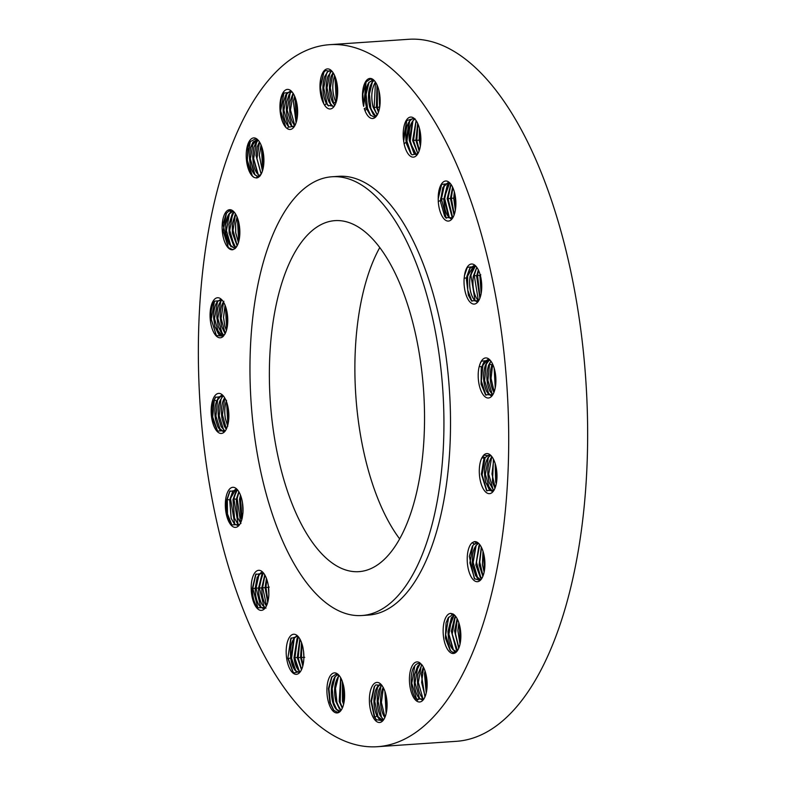 <?xml version="1.0" encoding="UTF-8"?>
<svg xmlns="http://www.w3.org/2000/svg" width="786" height="786" viewBox="0 0 786 786"><rect width="100%" height="100%" fill="white"/><g stroke="black" fill="none" stroke-linecap="round" stroke-linejoin="round"><path stroke-width="1.18" d="M380.002 104.617L379.333 92.355M379.746 106.817L378.852 90.213M378.714 111.455L377.398 107.731L377.309 85.576M377.398 107.731L379.667 106.739L378.823 90.085M378.498 112.103L376.415 106.867L377.044 84.947M375.119 82.54L375.453 82.068C371.582 88.631 370.805 96.973 373.124 107.093L377.211 114.962L374.116 107.957L375.492 82.127M373.124 107.093L374.116 107.957L376.386 106.965L377.015 84.888M376.386 106.965L378.469 112.172M373.998 115.257L370.825 108.173L369.391 94.104L372.387 81.999M377.192 114.992L373.095 107.191C370.746 97.051 371.513 88.68 375.403 82.068L375.423 82.039M374.077 80.457L372.161 82.294C368.29 88.847 367.514 97.199 369.833 107.318L373.34 114.589L375.777 116.318L369.803 107.417C367.455 97.267 368.221 88.897 372.112 82.294L374.057 80.447M370.766 115.552L367.534 108.399L366.099 94.32L369.106 82.225M373.546 80.034L368.821 82.52C364.93 89.123 364.164 97.493 366.512 107.643L366.836 108.723A18.324 8.007 86.1 0 0 367.435 110.256L366.541 107.544C364.223 97.415 364.999 89.073 368.88 82.51L372.819 80.005M366.512 107.643L364.242 108.625L364.989 110.649A20.082 8.774 -93.9 0 0 372.662 118.509A20.082 8.774 -93.9 0 0 376.749 115.699A20.082 8.774 -93.9 0 0 380.051 97.877A20.082 8.774 -93.9 0 0 374.352 80.663A20.082 8.774 -93.9 0 0 369.941 78.433A20.082 8.774 -93.9 0 0 363.663 106.375L362.847 93.986L366.217 81.773M377.172 115.031L373.9 116.927L370.137 114.913L367.435 110.256M363.663 106.375L366.07 81.99L370.491 78.973L374.617 80.978M364.989 110.649L366.836 108.723M290.732 696.553A351.823 153.673 -93.9 0 0 377.486 746.7A351.823 153.673 -93.9 0 0 507.383 484.618A351.823 153.673 -93.9 0 0 416.334 94.831A351.823 153.673 -93.9 0 0 329.58 44.684A351.823 153.673 -93.9 0 0 199.673 306.766A351.823 153.673 -93.9 0 0 290.732 696.553M361.924 615.526L368.506 615.074A219.893 96.049 -93.9 0 0 449.69 451.272A219.893 96.049 -93.9 0 0 392.784 207.651A219.893 96.049 -93.9 0 0 338.56 176.319L331.977 176.762A219.893 96.049 -93.9 0 0 250.793 340.564A219.893 96.049 -93.9 0 0 307.699 584.185A219.893 96.049 -93.9 0 0 361.924 615.526A219.893 96.049 -93.9 0 0 443.108 451.724A219.893 96.049 -93.9 0 0 386.201 208.103A219.893 96.049 -93.9 0 0 331.977 176.762M322.948 102.151L324.746 105.432A20.082 8.774 -93.9 0 0 332.832 107.82A20.082 8.774 -93.9 0 0 334.276 106.169A20.082 8.774 -93.9 0 0 337.587 88.337A20.082 8.774 -93.9 0 0 331.889 71.133A20.082 8.774 -93.9 0 0 324.834 70.062A20.082 8.774 -93.9 0 0 322.948 102.151L320.315 86.136L323.714 72.518L325.463 70.563L332.183 71.477M283.972 92.797L280.631 110.865L285.898 127.47L287.332 128.639A20.082 8.774 -93.9 0 0 294.229 126.654A20.082 8.774 -93.9 0 0 295.025 125.298A20.082 8.774 -93.9 0 0 291.832 91.628A20.082 8.774 -93.9 0 0 282.538 93.563A20.082 8.774 -93.9 0 0 285.239 126.654C279.777 119.934 278.735 101.158 283.225 93.976L283.766 93.092L292.166 92.011M286.251 127.853L285.239 126.654M254.202 177.489L256.383 177.98A20.082 8.774 -93.9 0 0 260.51 175.17A20.082 8.774 -93.9 0 0 262.946 169.255A20.082 8.774 -93.9 0 0 258.122 140.134A20.082 8.774 -93.9 0 0 247.187 146.638A20.082 8.774 -93.9 0 0 254.202 177.489L252.257 175.868L247.256 162.83L247.924 146.923L250.164 141.677L255.656 138.827L258.496 140.566M232.902 249.693L234.955 248.641A20.082 8.774 -93.9 0 0 236.439 246.951A20.082 8.774 -93.9 0 0 239.74 235.368A20.082 8.774 -93.9 0 0 234.051 211.925A20.082 8.774 -93.9 0 0 222.251 224.089A20.082 8.774 -93.9 0 0 232.902 249.693L228.284 247.57L223.018 224.216L226.201 213.537L228.981 210.953L234.454 212.397M223.401 336.182L225.13 333.686A20.082 8.774 -93.9 0 0 227.665 317.18A20.082 8.774 -93.9 0 0 221.966 299.957A20.082 8.774 -93.9 0 0 210.167 318.34A20.082 8.774 -93.9 0 0 223.401 336.182L216.297 335.514L210.923 318.291C210.697 310.686 211.906 304.978 214.568 301.156L222.409 300.468M212.112 420.166A20.082 8.774 -93.9 0 0 225.454 430.649A20.082 8.774 -93.9 0 0 226.633 428.498L227.871 424.813A20.082 8.774 -93.9 0 0 227.92 406.676A20.082 8.774 -93.9 0 0 223.067 395.613A20.082 8.774 -93.9 0 0 213.399 398.325A20.082 8.774 -93.9 0 0 212.112 420.166M227.901 519.595A20.082 8.774 -93.9 0 0 239.622 524.576A20.082 8.774 -93.9 0 0 242.294 517.601L242.923 513.081A20.082 8.774 -93.9 0 0 240.467 495.101A20.082 8.774 -93.9 0 0 237.234 489.54A20.082 8.774 -93.9 0 0 226.722 494.502A20.082 8.774 -93.9 0 0 227.901 519.595L228.588 519.212C226.456 512.904 225.877 506.361 226.869 499.572L229.709 491.368L237.745 490.14M255.99 606.89A20.082 8.774 -93.9 0 0 265.481 607.568A20.082 8.774 -93.9 0 0 268.851 594.776L268.792 589.854A20.082 8.774 -93.9 0 0 264.076 573.79A20.082 8.774 -93.9 0 0 263.084 572.532A20.082 8.774 -93.9 0 0 251.923 580.068A20.082 8.774 -93.9 0 0 255.99 606.89M293.62 673.523A20.082 8.774 -93.9 0 0 300.478 671.509A20.082 8.774 -93.9 0 0 303.681 652.459L302.954 647.635A20.082 8.774 -93.9 0 0 298.09 636.473A20.082 8.774 -93.9 0 0 296.45 635.049A20.082 8.774 -93.9 0 0 286.291 648.647A20.082 8.774 -93.9 0 0 293.62 673.523M337.125 712.951A20.082 8.774 -93.9 0 0 341.212 710.141A20.082 8.774 -93.9 0 0 343.403 685.009L342.077 680.745A20.082 8.774 -93.9 0 0 338.815 675.105A20.082 8.774 -93.9 0 0 334.404 672.875A20.082 8.774 -93.9 0 0 327.005 693.498A20.082 8.774 -93.9 0 0 337.125 712.951M382.232 721.322A20.082 8.774 -93.9 0 0 383.676 719.671A20.082 8.774 -93.9 0 0 384.108 689.234L382.31 685.952A20.082 8.774 -93.9 0 0 381.289 684.645A20.082 8.774 -93.9 0 0 374.234 683.574A20.082 8.774 -93.9 0 0 370.324 709.188A20.082 8.774 -93.9 0 0 382.232 721.322M424.528 697.83A20.082 8.774 -93.9 0 0 421.827 664.73L419.734 662.745A20.082 8.774 -93.9 0 0 412.031 666.086A20.082 8.774 -93.9 0 0 411.638 693.223A20.082 8.774 -93.9 0 0 423.723 699.186A20.082 8.774 -93.9 0 0 424.528 697.83M452.854 613.895L450.673 613.404A20.082 8.774 -93.9 0 0 444.11 622.139A20.082 8.774 -93.9 0 0 446.34 647.163A20.082 8.774 -93.9 0 0 457.442 650.67A20.082 8.774 -93.9 0 0 459.879 644.756A20.082 8.774 -93.9 0 0 455.045 615.635A20.082 8.774 -93.9 0 0 452.854 613.895L455.074 615.664M474.164 541.692L472.111 542.753A20.082 8.774 -93.9 0 0 467.326 556.016A20.082 8.774 -93.9 0 0 471.551 577.494A20.082 8.774 -93.9 0 0 481.513 578.879A20.082 8.774 -93.9 0 0 484.815 567.295A20.082 8.774 -93.9 0 0 479.126 543.853A20.082 8.774 -93.9 0 0 474.164 541.692L479.185 543.922M483.665 455.202L481.936 457.698A20.082 8.774 -93.9 0 0 479.391 474.204A20.082 8.774 -93.9 0 0 493.588 490.847A20.082 8.774 -93.9 0 0 496.899 473.044A20.082 8.774 -93.9 0 0 491.201 455.821A20.082 8.774 -93.9 0 0 483.665 455.202L491.299 455.929M480.423 362.886L479.185 366.581A20.082 8.774 -93.9 0 0 479.146 384.708A20.082 8.774 -93.9 0 0 492.498 395.191A20.082 8.774 -93.9 0 0 494.954 371.218A20.082 8.774 -93.9 0 0 490.1 360.155A20.082 8.774 -93.9 0 0 480.423 362.886L481.386 361.187L490.228 360.302M464.762 273.783L464.143 278.313A20.082 8.774 -93.9 0 0 466.599 296.293A20.082 8.774 -93.9 0 0 478.33 301.264A20.082 8.774 -93.9 0 0 479.165 271.789A20.082 8.774 -93.9 0 0 475.933 266.238A20.082 8.774 -93.9 0 0 464.762 273.783L467.326 267.328L476.1 266.425M438.215 196.618L438.274 201.53A20.082 8.774 -93.9 0 0 442.99 217.594A20.082 8.774 -93.9 0 0 452.481 218.272A20.082 8.774 -93.9 0 0 451.076 184.494A20.082 8.774 -93.9 0 0 450.083 183.236A20.082 8.774 -93.9 0 0 438.215 196.618L441.585 184.415L450.28 183.462M403.375 138.925L404.102 143.759A20.082 8.774 -93.9 0 0 410.616 156.335A20.082 8.774 -93.9 0 0 417.474 154.331A20.082 8.774 -93.9 0 0 420.785 136.509A20.082 8.774 -93.9 0 0 415.087 119.295A20.082 8.774 -93.9 0 0 413.436 117.871A20.082 8.774 -93.9 0 0 403.375 138.925L406.686 120.543L413.917 118.381L415.313 119.56M377.486 746.7L456.42 741.316A351.823 153.673 -93.9 0 0 586.327 479.234A351.823 153.673 -93.9 0 0 495.268 89.447A351.823 153.673 -93.9 0 0 408.514 39.3L329.58 44.684M334.728 105.442L333.873 106.316L327.772 105.295L327.084 104.43A18.324 8.007 86.1 0 1 326.328 103.339L324.746 105.432M287.332 128.639L288.629 126.566A18.324 8.007 86.1 0 0 289.474 127.106L294.711 125.888M256.383 177.98L257.444 176.123A18.324 8.007 86.1 0 0 257.896 176.113A18.324 8.007 86.1 0 0 258.289 176.074L261.031 174.345M234.955 248.641L235.82 247.158A18.324 8.007 86.1 0 0 236.576 246.519L236.979 246.087M225.474 430.62L217.496 431.082L212.849 419.94C211.601 412.64 211.925 406.195 213.841 400.605L215.433 397.372L223.538 396.173M239.671 524.498L231.762 524.92L228.588 519.212M265.55 607.45L257.71 607.833L256.619 606.389C253.809 601.712 252.394 595.709 252.365 588.36L255.666 574.438L263.624 573.181M300.586 671.352L294.18 672.934L292.805 671.686L287.843 658.285L290.781 638.448L297.688 636.395L298.66 637.171M341.34 709.935L337.597 712.342L333.628 710.23L329.835 702.507L328.44 688.487L331.613 677.159L335.848 674.28L339.424 675.842M383.843 719.426L382.625 720.752L376.199 719.671L374.215 716.685L370.933 700.955L374.195 686.768L375.875 684.891L381.927 685.421M423.919 698.892L416.344 699.098M416.659 699.432C410.872 694.166 409.162 674.693 413.849 667.176L414.35 666.341M419.734 662.745L421.591 664.612A18.324 8.007 86.1 0 0 420.746 664.062C418.152 662.736 415.853 663.777 413.849 667.176M457.658 650.327L452.991 652.449L450.152 650.494L445.397 638.153L446.045 622.885L448.167 617.904L451.93 615.104A18.324 8.007 86.1 0 1 452.323 615.055A18.324 8.007 86.1 0 1 452.775 615.055L450.673 613.404M481.759 578.496L479.676 580.323L474.322 578.624L469.321 556.35L472.357 546.191L473.644 544.659A18.324 8.007 86.1 0 1 474.4 544.01L472.111 542.753M493.873 490.425L486.505 490.503L481.386 474.076L483.744 459.614A18.324 8.007 86.1 0 1 484.353 458.444L481.936 457.698M492.802 394.71L485.502 394.759L481.081 384.118L481.258 368.31A18.324 8.007 86.1 0 1 481.651 366.718L479.185 366.581M478.664 300.743L471.433 300.743L468.407 295.281L466.422 279.669A18.324 8.007 86.1 0 1 466.56 277.822L464.143 278.313M452.844 217.693L445.682 217.663L444.63 216.268L440.7 202.385A18.324 8.007 86.1 0 1 440.563 200.45L438.274 201.53M416.079 120.563L412.611 140.498L417.857 153.722L412.07 154.813L410.773 153.634L406.588 144.005A18.324 8.007 86.1 0 1 406.205 142.187L404.102 143.759M378.351 245.713A175.907 76.841 -93.9 0 0 334.974 220.64A175.907 76.841 -93.9 0 0 270.03 351.686A175.907 76.841 -93.9 0 0 315.55 546.575A175.907 76.841 -93.9 0 0 358.927 571.648A175.907 76.841 -93.9 0 0 423.88 440.602A175.907 76.841 -93.9 0 0 378.351 245.713M379.766 247.561A175.907 76.841 -93.9 0 0 399.652 538.891M414.379 118.715L411.825 119.059L409.103 121.633L406.077 140.832L406.588 144.005M406.205 142.187L406.028 140.949C405.104 129.837 407.02 122.547 411.776 119.069L413.318 118.647M440.563 200.45L442.803 187.559L448.158 182.598L443.943 185.584L440.622 199.064L440.7 202.385M448.158 182.598L449.513 182.735M466.56 277.822L473.84 265.609L469.625 268.586L466.815 276.525L466.422 279.669M473.84 265.609L475.501 265.835M481.651 366.718L487.841 359.546L483.636 362.523L481.258 368.31M487.841 359.546L489.825 359.9M483.744 459.614L484.569 458.199M484.923 457.698L488.804 455.212L491.112 455.733M482.742 456.253L484.824 457.757L488.774 455.212M484.824 457.757L484.353 458.444M476.562 543.254L473.644 544.659M474.4 544.01L476.532 543.264L479.234 543.981M452.775 615.055L455.389 616.028M422.17 665.074L421.591 664.612M337.607 674.624L334.924 676.844C331.044 683.447 330.277 691.818 332.625 701.967C334.423 707.94 336.791 710.957 339.709 711.016L340.633 710.799M293.06 671.961L288.295 658.462L290.682 658.01C291.645 664.868 293.571 669.417 296.45 671.647L300.026 672.059M296.892 635.953L293.758 638.694L290.722 657.902L295.271 670.527L298.847 672.394M263.674 608.462L260.097 606.596L259.095 605.259C256.541 601.015 255.263 595.346 255.273 588.252L258.584 574.772L261.895 571.962L257.15 577.455L255.214 588.36C255.224 595.424 256.501 601.054 259.046 605.259L262.681 608.374L265.177 607.951M237.667 525.48L234.375 523.928L231.202 518.338L229.758 499.719L232.568 491.781L236.055 488.931L229.689 499.827L231.153 518.338L234.326 523.928L237.637 525.48L239.504 524.734M223.332 431.563L219.756 429.696L217.928 426.906L215.561 419.39C214.421 412.581 214.804 406.45 216.69 400.988L218.243 397.873L221.907 394.975L216.602 401.076C214.745 406.529 214.372 412.64 215.502 419.39L217.869 426.916L223.303 431.563L225.553 430.502M224.806 334.315L222.045 335.917L218.488 334.05L215 326.819L213.684 318.104C213.497 310.961 214.716 305.499 217.339 301.716L216.975 302.217M222.045 335.917L214.942 326.829L213.635 318.104C213.448 311.02 214.647 305.577 217.241 301.775L220.837 299.279M233.982 247.895L230.406 246.028L225.867 233.462L225.769 224.393L228.893 214.205L232.961 211.238L231.536 211.65C228.451 213.419 226.506 217.673 225.72 224.403L225.818 233.462L228.932 244.004L233.953 247.895L235.82 247.158M257.081 139.436L252.807 142.423L250.636 147.434L249.486 155.962L254.32 174.256L256.924 176.025L258.289 176.074M257.444 176.123L256.914 176.035C252.267 173.883 249.771 167.182 249.427 155.962L250.577 147.444L257.012 139.446M287.863 125.75L289.474 127.106M288.138 126.045C283.854 120.572 282.321 112.536 283.53 101.915L286.35 93.927L290.594 90.94L285.78 94.772L283.471 101.915C282.262 112.585 283.815 120.651 288.118 126.094L288.629 126.566M330.985 70.465L327.939 71.526L324.667 76.606C322.014 85.635 322.427 94.251 325.905 102.445L327.084 104.43M326.328 103.339L325.885 102.524C322.368 94.33 321.946 85.694 324.608 76.606L327.88 71.526L330.444 70.465M328.43 105.963L327.084 103.742L323.724 87.924L326.799 72.676M333.303 106.729L329.177 102.298C325.659 94.104 325.237 85.468 327.9 76.38L331.643 70.966L327.959 76.38C325.296 85.409 325.709 94.025 329.196 102.219L331.044 105.049L333.323 106.719M331.702 105.707L330.375 103.516L327.015 87.708L330.091 72.45M323.793 103.958L320.433 87.619L323.881 72.273M333.028 72.607L331.191 76.154C328.528 85.252 328.951 93.888 332.468 102.072L334.787 105.353M333.058 72.646L331.24 76.154C328.587 85.183 329 93.799 332.488 101.993L334.807 105.314M334.826 105.265L333.657 103.29L330.307 87.875L333.107 72.734M332.488 101.993L333.657 103.29L335.75 101.846L336.074 102.445M335.75 101.846C332.242 93.652 331.82 85.016 334.482 75.937L334.63 75.544M334.659 75.603L334.531 75.928C331.879 84.967 332.291 93.583 335.769 101.767L336.094 102.386M336.32 101.699L334.944 76.262M337.322 97.022L336.447 80.938M337.587 94.458L336.978 83.434M337.341 96.884L336.487 81.076M288.521 126.418L283.903 110.286L286.91 93.161M291.41 125.868C287.106 120.425 285.554 112.369 286.762 101.689L289.071 94.546L291.645 91.52L289.13 94.536L286.811 101.689C285.613 112.31 287.145 120.346 291.419 125.819L293.296 127.145L291.41 125.868M293.05 93.22L290.054 101.463C288.845 112.143 290.398 120.209 294.701 125.642L294.445 125.308M291.812 126.192L287.195 110.06L290.201 92.935M293.08 93.259L290.103 101.463C288.894 112.084 290.437 120.13 294.711 125.593M294.858 125.622L290.486 110.02L293.149 93.357M296.086 122.744L293.335 101.237L294.662 96.226M294.691 96.295L293.394 101.237L296.106 122.685M296.332 121.948L294.986 96.983M297.324 117.094L296.499 101.846M297.58 114.235L297.049 104.636M297.344 116.947L296.528 101.993M254.978 174.914L250.351 158.801L253.367 141.657M260.205 175.818C255.558 173.657 253.063 166.966 252.719 155.736L253.868 147.218L257.985 140.105L256.089 142.197L253.927 147.218L252.778 155.736L257.602 174.03L259.606 175.592M252.306 175.926L247.089 159.381L250.39 141.342M258.26 174.698L253.642 158.576L256.658 141.431M261.149 174.138L256.01 155.51L257.16 146.992L259.419 141.844M259.439 141.883L257.209 146.992L256.059 155.51L261.168 174.099M261.217 173.991L256.943 158.536L259.527 142.011M262.436 171.063L259.292 155.294L261.04 144.938M261.07 145.007L259.351 155.284L262.465 170.994M262.691 170.218L261.365 145.744M263.664 165.158L262.583 155.068L262.888 150.814M262.927 150.971L262.642 155.058L263.683 165.001M263.9 161.906L263.467 153.987M231.064 246.696L226.447 230.573L229.453 213.438M235.574 247.335L229.099 233.236L229.011 224.177L233.973 211.955L232.184 213.979L229.06 224.167L229.158 233.236L233.697 245.802L235.594 247.315M228.362 247.659L223.175 231.153L226.456 213.163M234.356 246.47L229.738 230.357L232.744 213.212M237.136 245.802L232.391 233.01L232.292 223.951L235.417 213.753M235.446 213.792L232.351 223.951L232.45 233.01L237.156 245.763M237.225 245.635L233.029 230.308L235.545 213.939M238.433 242.648L235.682 232.794L235.584 223.725L237.048 216.926M237.077 216.995L235.643 223.725L235.741 232.784L238.453 242.569M238.689 241.754L237.392 217.771M239.642 236.458L238.915 223.077M238.954 223.253L239.661 236.281M239.848 232.597L239.534 226.869M219.156 334.718L214.529 318.585L217.545 301.451M223.656 335.357L218.233 326.603L216.916 317.878C216.73 310.794 217.938 305.351 220.532 301.549L221.957 300.055M220.267 302.001L220.62 301.49C218.007 305.282 216.789 310.745 216.975 317.878L218.282 326.593L221.78 333.824L223.686 335.337M217.339 301.716L220.846 299.289M216.415 335.642L211.257 319.155L214.509 301.235M222.438 334.492L217.82 318.359L220.827 301.235M225.12 333.716L221.524 326.377L220.208 317.662C220.021 310.568 221.23 305.125 223.814 301.333M223.912 301.264C221.298 305.056 220.08 310.519 220.267 317.652L221.573 326.377L225.14 333.677M220.62 301.49L221.976 300.075M225.218 333.51L221.121 318.31L223.548 302.119M226.417 330.464L224.806 326.151L223.499 317.436L225.061 305.165M225.091 305.233L223.548 317.426L224.865 326.151L226.437 330.395M226.682 329.531L225.405 306.059M226.948 311.639L227.616 323.96M226.987 311.826L227.635 323.773M227.744 318.585L227.655 316.935M220.414 430.364L215.934 416.118L217.624 399.701L218.803 397.107M217.643 431.259L212.711 417.012L214.332 399.927L215.747 396.93M224.914 431.003L221.161 426.69L218.793 419.164C217.663 412.414 218.027 406.303 219.893 400.85L223.116 395.79L219.972 400.762C218.095 406.224 217.712 412.355 218.842 419.164L221.22 426.68L224.943 430.983M223.705 430.139L219.225 415.892L220.915 399.475L222.094 396.881M226.28 429.254L224.452 426.464L222.084 418.938C220.954 412.188 221.318 406.087 223.175 400.624L224.59 397.687M224.619 397.736L223.263 400.546C221.377 405.998 221.004 412.129 222.133 418.938L224.501 426.464L226.299 429.215M226.397 429.018L222.438 414.87L224.737 397.932M226.466 400.398C224.609 405.861 224.246 411.962 225.366 418.722L227.744 426.238M226.555 400.32C224.668 405.773 224.295 411.913 225.425 418.712L227.793 426.238M227.852 424.931L226.604 401.99M228.156 407.885L228.765 419.036M228.195 408.091L228.775 418.82M234.749 524.282L230.593 498.923L233.137 491.014M231.949 525.127L227.478 513.936L227.301 499.149L230.052 490.886M239.249 524.92L237.608 523.702L234.444 518.112L232.97 499.601L237.343 489.786M237.372 489.806L235.859 491.564L233.049 499.493L234.493 518.112L237.372 523.388M238.04 524.056L233.884 498.697L236.419 490.798M239.278 524.901L237.667 523.702M233.884 498.697L236.262 499.375L237.726 517.886L240.899 523.476M238.865 491.79L236.34 499.277L237.785 517.886L240.958 523.476M236.262 499.375L238.836 491.741M240.634 522.788L237.166 498.481L238.993 492.016M240.496 495.19L239.553 499.149L241.017 517.66L241.813 519.615M240.526 495.268L239.622 499.051L241.076 517.66L241.833 519.536M242.078 518.573L240.457 498.255L240.87 496.182M242.432 502.47L242.972 512.295M242.471 502.706L242.982 512.05M260.765 607.264L256.079 588.007L259.154 574.006M257.926 608.069L252.787 588.233L256.04 573.918M256.079 588.007L258.506 588.134C258.515 595.198 259.783 600.828 262.327 605.033L265.973 608.148M263.29 572.876L261.876 574.546L258.555 588.026C258.545 595.12 259.822 600.789 262.386 605.033L265.246 607.863M258.506 588.134L263.261 572.856M264.047 607.038L259.37 587.79L262.436 573.78M258.555 588.026L261.787 587.908C261.797 594.973 263.074 600.602 265.619 604.807L266.425 605.918M264.794 574.92L261.846 587.8C261.836 594.894 263.114 600.563 265.678 604.807L266.444 605.868M261.787 587.908L264.764 574.871M266.562 605.623L262.652 587.564L264.941 575.165M261.846 587.8L265.079 587.682L267.721 602.381M265.079 587.682L266.434 578.417M267.997 601.28L265.943 587.338L266.818 579.469M266.464 578.496L265.137 587.574L267.741 602.292M265.943 587.338L268.37 587.466L268.861 594.53M268.37 587.466L268.409 586.228M268.448 586.533L268.871 594.255M295.929 671.195L291.586 658.236L294.318 637.927M287.843 658.285L291.174 637.898M298.326 636.876L293.974 657.794C294.937 664.642 296.853 669.191 299.741 671.431L298.562 670.301L294.013 657.676L297.039 638.478L298.356 636.896M290.682 658.01C289.749 646.907 291.665 639.617 296.42 636.139L296.872 635.943M299.22 670.969L294.878 658.01L297.609 637.711M294.013 657.676L297.265 657.568L301.49 669.721M297.265 657.568L299.849 638.949M301.637 669.397L298.159 657.784L300.036 639.273M299.879 638.998L297.305 657.45L301.51 669.682M298.159 657.784L300.547 657.342L302.787 666.076M300.547 657.342L301.529 642.594M303.072 664.927L301.451 657.558L301.912 643.705M301.559 642.673L300.596 657.234L302.816 665.997M300.596 657.234L303.887 657.489M303.838 657.116L303.543 651.014M303.593 651.437L303.887 657.086M336.821 709.807L333.637 702.733L332.203 688.654L335.209 676.55M337.626 674.634L334.983 676.844C331.112 683.407 330.336 691.749 332.655 701.869L336.162 709.149L339.739 711.006M333.922 710.544L330.356 702.949L328.931 688.703L332.046 676.559M339.13 675.577L338.216 676.618C334.335 683.221 333.559 691.601 335.917 701.741L341.055 710.308L339.454 708.923L335.946 701.643C333.628 691.523 334.404 683.181 338.275 676.618L339.159 675.606M340.112 709.581L336.929 702.507L335.494 688.428L338.501 676.324M340.652 677.719L339.198 701.515L342.283 708.215M342.441 707.862L340.22 702.281L340.849 678.072M340.682 677.768L339.228 701.417L342.303 708.166M342.352 681.442L342.49 701.299L343.58 704.462M343.865 703.244L342.755 682.572M342.382 681.531L342.519 701.2L343.61 704.374M344.612 694.657L344.425 691.228M344.592 693.684L344.504 692.201M381.701 685.215L380.611 686.866M379.451 719.337L378.125 717.137L374.765 701.328L377.84 686.08M380.11 684.223L377.28 686.846L375.708 690C373.055 699.029 373.468 707.646 376.946 715.84L378.793 718.669L382.369 720.536M376.523 720.025L374.834 717.363L371.483 701.417L374.647 686.139M381.672 685.196L378.94 689.784C376.278 698.862 376.71 707.498 380.218 715.692L383.578 719.77M374.215 716.685L374.834 717.363L376.926 715.918C373.419 707.724 372.996 699.088 375.659 690.01L380.08 684.213M382.743 719.111L381.416 716.911L378.056 701.102L381.131 685.854M380.571 686.62L378.999 689.774C376.347 698.813 376.759 707.42 380.237 715.624L383.597 719.75M376.926 715.918L382.998 720.418M383.224 687.357L382.232 689.558C379.569 698.636 379.992 707.272 383.509 715.466L384.816 717.608M384.983 717.225L381.397 702.448L383.43 687.74M383.254 687.396L382.291 689.548C379.628 698.587 380.041 707.194 383.529 715.398L384.835 717.559M386.113 713.747L384.904 691.258M386.398 712.45L385.307 692.495M386.132 713.659L384.934 691.346M419.007 698.165L422.956 699.972M416.698 699.481L411.776 683.25L414.831 665.683M421.807 664.769L417.906 674.103C416.698 684.783 418.25 692.839 422.554 698.282L422.298 697.939M419.665 698.833L415.047 682.7L418.054 665.575M417.395 700.267L419.262 698.508C414.959 693.065 413.407 684.999 414.615 674.329L420.146 663.787L417.494 666.341L414.674 674.329C413.465 684.95 414.998 692.987 419.282 698.459M419.262 698.508L422.554 700.031M422.956 698.607L418.339 682.474L421.345 665.349M421.836 664.799L417.955 674.103C416.757 684.724 418.29 692.761 422.563 698.233M424.931 696.976L421.198 673.877L423.33 667.049M425.108 696.553L421.63 682.415L423.556 667.461M423.359 667.098L421.247 673.877L424.951 696.927M426.228 692.987L424.479 673.651L425.049 671.028M426.513 691.621L425.462 672.335M425.079 671.116L424.538 673.651L426.248 692.898M453.994 615.3L451.37 617.816L448.049 631.345L452.883 649.639L456.46 651.506M450.545 650.916L445.652 634.744L448.678 617.207M453.542 650.307L448.924 634.194L451.93 617.049M454.554 652.527L455.487 651.427C450.84 649.265 448.334 642.575 448 631.355L453.964 615.291M457.472 650.621L451.282 631.129L455.615 616.312L454.662 617.59L451.341 631.119L456.175 649.413L457.491 650.592M455.487 651.427L456.607 651.486M456.833 650.081L452.215 633.968L455.222 616.823M458.71 648.312L454.573 630.903L457.128 618.69M458.896 647.861L455.507 633.899L457.354 619.132M457.157 618.739L454.632 630.903L458.729 648.254M460.007 644.196L457.865 630.677L458.847 622.787M460.291 642.752L459.279 624.172M458.877 622.876L457.924 630.677L460.026 644.107M474.754 579.076L469.89 562.943L472.897 545.455M477.78 578.506L473.162 562.393L476.169 545.248M478.232 543.499L475.609 546.015L472.583 565.272L477.122 577.848L480.629 579.714L475.628 575.784L472.533 565.281C471.629 554.169 473.536 546.899 478.252 543.47M481.582 578.732L475.825 565.055L479.755 544.619M481.071 578.29L476.454 562.167L479.46 545.022M479.784 544.649L478.9 545.789L475.874 565.046L480.413 577.622L481.602 578.712M482.85 576.364L479.106 564.829L481.287 547.056M483.046 575.883L479.745 562.098L481.523 547.528M481.307 547.105L479.165 564.829L482.869 576.315M484.137 572.129L482.398 564.603L483.017 551.281M484.431 570.597L483.449 552.755M483.046 551.379L482.457 564.603L484.156 572.031M486.956 490.985L482.132 474.852L485.129 457.432M488.214 457.472C484.323 463.986 483.537 472.357 485.876 482.575L489.364 489.806L492.665 491.672L485.817 482.575C483.488 472.415 484.255 464.064 488.116 457.531L490.444 455.448L487.851 457.973M490.022 490.464L485.404 474.331L488.42 457.206M493.716 490.621L489.108 482.349C486.789 472.229 487.556 463.878 491.407 457.305L491.908 456.686M493.313 490.238L488.695 474.105L491.702 456.98M493.736 490.592L489.157 482.349C486.829 472.131 487.605 463.769 491.496 457.246L491.142 457.747M494.993 488.175L492.4 482.132L493.441 459.181M491.496 457.246L491.928 456.715M495.2 487.654L491.987 474.037L493.696 459.692M493.47 459.24L492.449 482.123L495.013 488.126M496.28 483.803L495.681 481.906L495.19 463.544M496.565 482.172L495.632 465.115M495.219 463.642L496.3 483.704M485.994 395.27L481.346 381.023L483.017 364.36L484.196 361.757M485.276 365.51L489.511 359.782L486.917 362.297L485.365 365.421C482.692 374.421 483.105 383.067 486.603 391.34L488.43 394.13L491.545 395.987L486.554 391.34C483.056 383.116 482.633 374.5 485.276 365.51M489.089 394.798L484.608 380.552L486.298 364.134L487.487 361.531M479.725 364.586L481.425 361.128M492.684 394.867L489.845 391.123C486.357 382.92 485.935 374.303 488.568 365.284L490.877 361.118M492.38 394.572L487.9 380.326L489.59 363.908L490.769 361.314M490.906 361.147L488.656 365.195C485.974 374.205 486.387 382.841 489.894 391.114L492.704 394.837M493.962 392.352L493.127 390.897C489.639 382.664 489.216 374.048 491.859 365.058L492.429 363.682M494.168 391.801L491.054 378.351L492.684 364.223M492.458 363.741L491.948 364.969C489.265 373.979 489.678 382.615 493.186 390.888L493.981 392.302M494.178 368.192L495.239 387.832M495.534 386.103L494.64 369.872M494.217 368.3L495.268 387.724M471.954 301.293L467.749 290.113L467.65 275.729L470.185 267.82M474.724 300.507L477.357 302.03L474.665 300.507C470.372 295.015 468.829 286.978 470.028 276.407L475.51 265.845L472.917 268.37L470.107 276.299C468.869 286.91 470.411 294.976 474.724 300.507L474.43 300.193M475.088 300.861L470.932 275.503L473.477 267.604M464.359 275.955L467.385 267.24M476.807 267.328L473.388 276.083C472.16 286.684 473.703 294.75 478.016 300.281L478.595 300.822L477.957 300.281C473.683 294.809 472.131 286.782 473.319 276.181L476.788 267.289M478.379 300.635L474.223 275.287L476.768 267.378M473.388 276.083L474.223 275.287L476.611 275.955L479.863 298.267M476.611 275.955L478.34 269.932M480.079 297.668L477.515 275.061L478.615 270.502M478.369 269.981L476.68 275.857L479.882 298.208M477.515 275.061L479.902 275.729L481.14 293.581M479.902 275.729L480.108 274.589M481.425 291.734L480.58 276.377M480.138 274.697L481.16 293.473M446.242 218.243L441.437 198.829L444.503 184.818M441.437 198.829L443.854 198.946L449.7 182.902M449.405 217.85L444.719 198.603L447.794 184.592M449.72 182.912L447.234 185.358L443.913 198.838L448.747 217.191L451.321 218.97C446.684 216.749 444.188 210.078 443.854 198.946M438.146 199.054L441.673 184.278M452.815 217.732L452.038 216.965L447.205 198.612L450.516 185.132L447.146 198.73L452.795 217.761M452.697 217.624L448.01 198.377L451.036 184.445M447.205 198.612L450.437 198.504L454.072 215.099M450.437 198.504L452.579 187.107M454.298 214.47L451.302 198.151L452.854 187.707M452.608 187.166L450.496 198.386L454.092 215.04M451.302 198.151L453.728 198.278L455.349 210.255M453.728 198.278L454.357 191.931M455.625 208.261L454.839 193.857M454.387 192.039L453.777 198.16L455.369 210.137M411.363 154.243L406.932 141.166L409.663 120.867M414.762 119.03L412.395 121.408L409.368 140.606L413.908 153.231L416.501 154.999L409.319 140.723C408.396 129.611 410.302 122.321 415.057 118.843M414.566 153.899L410.223 140.94L412.955 120.641M403.65 141.392L406.804 120.366M417.857 153.673L413.515 140.714L416.128 120.631M416.099 120.592L412.65 140.389L417.877 153.692M412.65 140.389L415.902 140.272L419.135 150.981M415.902 140.272L417.661 123.333M419.37 150.313L416.806 140.498L417.946 123.982M417.69 123.402L415.941 140.163L419.154 150.922M416.806 140.498L419.193 140.046L420.402 145.96M419.193 140.046L419.449 128.334M420.677 143.809L419.95 130.427M419.478 128.462L419.233 139.937L420.422 145.832M283.225 93.976L282.538 93.563M229.679 209.96L231.536 211.65M213.841 400.605L214.332 399.927L216.602 401.076M226.869 499.572L229.689 499.827M236.34 499.277L237.166 498.481M240.457 498.255L241.597 498.579M252.365 588.36L255.214 588.36M268.429 587.348L269.234 587.113M290.722 657.902L291.586 658.236M303.877 657.008L304.742 657.342M329.835 702.507L330.356 702.949M342.519 701.2L343.511 702.055M488.656 365.195L489.59 363.908L491.859 365.058M466.815 276.525L467.65 275.729M470.107 276.299L470.932 275.503M479.971 275.631L480.806 274.835"/></g></svg>
